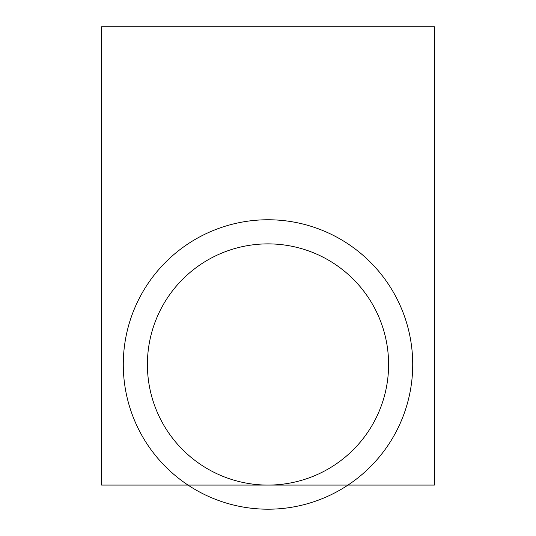 <?xml version="1.0" encoding="UTF-8"?>
<svg xmlns="http://www.w3.org/2000/svg" width="536" height="536" viewBox="0 0 536 536"><rect width="100%" height="100%" fill="white"/><g stroke="black" fill="none" stroke-linecap="round" stroke-linejoin="round"><path stroke-width="0.8" d="M123.28 364.48A144.72 144.72 0 0 1 268 219.76A144.72 144.72 0 0 1 412.72 364.48A144.72 144.72 0 0 1 268 509.2A144.72 144.72 0 0 1 123.28 364.48M147.4 364.48A120.6 120.6 0 0 1 268 243.88A120.6 120.6 0 0 1 388.6 364.48A120.6 120.6 0 0 1 268 485.08A120.6 120.6 0 0 1 147.4 364.48M101.572 485.08L434.428 485.08L434.428 26.8L101.572 26.8L101.572 485.08"/></g></svg>
